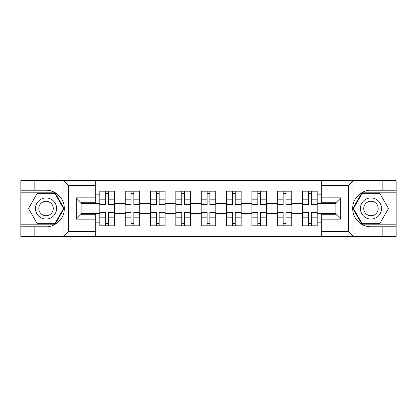 <?xml version="1.0" encoding="UTF-8"?>
<svg xmlns="http://www.w3.org/2000/svg" width="417" height="417" viewBox="0 0 417 417"><rect width="100%" height="100%" fill="white"/><g stroke="black" fill="none" stroke-linecap="round" stroke-linejoin="round"><path stroke-width="0.63" d="M347.736 236.361L396.15 236.361L396.15 192.821L361.914 192.821L352.865 208.5L361.914 224.179L396.15 224.179M95.748 236.361L321.252 236.361L321.252 214.265L335.873 214.265L335.873 202.735L321.252 202.735L321.252 180.639L95.748 180.639L95.748 202.735L81.127 202.735L81.127 214.265L95.748 214.265L95.748 236.361L63.676 236.361L68.696 231.487L95.748 231.487M63.676 236.361L20.85 236.361L20.85 226.775L34.825 226.775L34.825 236.361L69.264 236.361M69.264 180.639L20.85 180.639L20.85 224.179L55.086 224.179L64.135 208.5L55.086 192.821L20.85 192.821M321.252 180.639L396.15 180.639L396.15 190.225L382.175 190.225L382.175 180.639L347.736 180.639M125.152 225.967L125.152 195.99L114.43 195.99L114.43 225.967M114.43 195.99L114.43 191.033M125.152 195.99L125.152 191.033M139.778 191.033L139.778 225.967M150.501 225.967L150.501 191.033M165.122 191.033L165.122 225.967M175.844 225.967L175.844 191.033M190.465 191.033L190.465 225.967M201.187 225.967L201.187 191.033M215.813 191.033L215.813 225.967M226.535 225.967L226.535 191.033M241.156 191.033L241.156 225.967M251.878 225.967L251.878 191.033M266.499 191.033L266.499 225.967M277.222 225.967L277.222 191.033M291.848 191.033L291.848 225.967M302.57 225.967L302.57 191.033M302.57 213.535L291.848 213.535M277.222 213.535L266.499 213.535M251.878 213.535L241.156 213.535M226.535 213.535L215.813 213.535M201.187 213.535L190.465 213.535M175.844 213.535L165.122 213.535M150.501 213.535L139.778 213.535M125.152 213.535L114.43 213.535M302.57 203.465L291.848 203.465M277.222 203.465L266.499 203.465M251.878 203.465L241.156 203.465M226.535 203.465L215.813 203.465M201.187 203.465L190.465 203.465M175.844 203.465L165.122 203.465M150.501 203.465L139.778 203.465M125.152 203.465L114.43 203.465M81.127 213.535L99.809 213.535L99.809 203.465L81.127 203.465M95.748 194.854L99.809 194.854L99.809 203.465M335.873 203.465L317.191 203.465L317.191 191.033L99.809 191.033L99.809 194.854M317.191 194.854L321.252 194.854M321.252 222.146L317.191 222.146L317.191 213.535L335.873 213.535M99.809 213.535L99.809 225.967L317.191 225.967L317.191 222.146M99.809 222.146L95.748 222.146M317.191 203.465L317.191 213.535M108.503 223.528L105.741 223.528M105.741 193.472L108.503 193.472M133.847 223.528L131.084 223.528M131.084 193.472L133.847 193.472M159.19 223.528L156.427 223.528M156.427 193.472L159.19 193.472M184.538 223.528L181.776 223.528M181.776 193.472L184.538 193.472M209.881 223.528L207.119 223.528M207.119 193.472L209.881 193.472M235.224 223.528L232.462 223.528M232.462 193.472L235.224 193.472M260.573 223.528L257.81 223.528M257.81 193.472L260.573 193.472M285.916 223.528L283.153 223.528M283.153 193.472L285.916 193.472M311.259 223.528L308.497 223.528M308.497 193.472L311.259 193.472M108.503 205.008L108.503 191.2L114.352 191.2L114.352 205.008L108.503 205.008M105.741 193.311L108.503 193.311M108.503 191.2L99.892 191.2L99.892 205.008L105.741 205.008L105.741 191.2L105.251 191.2M105.741 211.992L105.741 225.8L99.892 225.8L99.892 211.992L105.741 211.992M108.503 223.689L105.741 223.689M105.741 225.8L114.352 225.8L114.352 211.992L108.503 211.992L108.503 225.8L108.988 225.8M133.847 205.008L133.847 191.2L139.695 191.2L139.695 205.008L133.847 205.008M131.084 193.311L133.847 193.311M133.847 191.2L125.236 191.2L125.236 205.008L131.084 205.008L131.084 191.2L130.599 191.2M159.19 205.008L159.19 191.2L165.038 191.2L165.038 205.008L159.19 205.008M156.427 193.311L159.19 193.311M159.19 191.2L150.579 191.2L150.579 205.008L156.427 205.008L156.427 191.2L155.942 191.2M34.825 226.775L46.032 226.775C53.996 227.281 62.92 219.947 63.963 212.039L63.963 204.961C62.92 197.053 53.996 189.719 46.032 190.225L20.85 190.225M20.85 226.775L20.85 224.179M95.748 185.513L68.696 185.513L63.676 180.639L34.825 180.639L34.825 190.225M63.676 180.639L95.748 180.639M46.032 190.225A18.275 18.275 0 0 1 63.963 212.039L63.963 236.22M81.127 202.735L76.254 197.856L95.748 197.856M95.748 219.144L76.254 219.144L81.127 214.265M353.324 180.639L348.304 185.513L321.252 185.513M382.175 190.225L370.968 190.225C363.004 189.719 354.08 197.053 353.037 204.961L353.037 212.039C354.08 219.947 363.004 227.281 370.968 226.775L396.15 226.775M396.15 190.225L396.15 192.821M321.252 231.487L348.304 231.487L353.324 236.361L382.175 236.361L382.175 226.775M353.324 236.361L321.252 236.361M370.968 226.775A18.275 18.275 0 0 1 353.037 204.961L353.037 180.78M335.873 214.265L340.746 219.144L321.252 219.144M321.252 197.856L340.746 197.856L335.873 202.735M35.471 208.5A10.561 10.561 0 0 0 46.032 219.061A10.561 10.561 0 0 0 56.592 208.5A10.561 10.561 0 0 0 46.032 197.939A10.561 10.561 0 0 0 35.471 208.5M38.802 208.5A7.23 7.23 0 0 0 46.032 215.73A7.23 7.23 0 0 0 53.261 208.5A7.23 7.23 0 0 0 46.032 201.27A7.23 7.23 0 0 0 38.802 208.5M54.804 193.311L63.572 208.5L54.804 223.689L37.264 223.689L28.492 208.5L37.264 193.311L54.804 193.311M360.408 208.5A10.561 10.561 0 0 0 370.968 219.061A10.561 10.561 0 0 0 381.529 208.5A10.561 10.561 0 0 0 370.968 197.939A10.561 10.561 0 0 0 360.408 208.5M363.739 208.5A7.23 7.23 0 0 0 370.968 215.73A7.23 7.23 0 0 0 378.198 208.5A7.23 7.23 0 0 0 370.968 201.27A7.23 7.23 0 0 0 363.739 208.5M379.736 193.311L388.508 208.5L379.736 223.689L362.196 223.689L353.428 208.5L362.196 193.311L379.736 193.311M131.084 211.992L131.084 225.8L125.236 225.8L125.236 211.992L131.084 211.992M133.847 223.689L131.084 223.689M131.084 225.8L139.695 225.8L139.695 211.992L133.847 211.992L133.847 225.8L134.331 225.8M156.427 211.992L156.427 225.8L150.579 225.8L150.579 211.992L156.427 211.992M159.19 223.689L156.427 223.689M156.427 225.8L165.038 225.8L165.038 211.992L159.19 211.992L159.19 225.8L159.68 225.8M184.538 205.008L184.538 191.2L190.387 191.2L190.387 205.008L184.538 205.008M181.776 193.311L184.538 193.311M184.538 191.2L175.927 191.2L175.927 205.008L181.776 205.008L181.776 191.2L181.286 191.2M209.881 205.008L209.881 191.2L215.73 191.2L215.73 205.008L209.881 205.008M207.119 193.311L209.881 193.311M209.881 191.2L201.27 191.2L201.27 205.008L207.119 205.008L207.119 191.2L206.634 191.2M235.224 205.008L235.224 191.2L241.073 191.2L241.073 205.008L235.224 205.008M232.462 193.311L235.224 193.311M235.224 191.2L226.613 191.2L226.613 205.008L232.462 205.008L232.462 191.2L231.977 191.2M181.776 211.992L181.776 225.8L175.927 225.8L175.927 211.992L181.776 211.992M184.538 223.689L181.776 223.689M181.776 225.8L190.387 225.8L190.387 211.992L184.538 211.992L184.538 225.8L185.023 225.8M207.119 211.992L207.119 225.8L201.27 225.8L201.27 211.992L207.119 211.992M209.881 223.689L207.119 223.689M207.119 225.8L215.73 225.8L215.73 211.992L209.881 211.992L209.881 225.8L210.366 225.8M232.462 211.992L232.462 225.8L226.613 225.8L226.613 211.992L232.462 211.992M235.224 223.689L232.462 223.689M232.462 225.8L241.073 225.8L241.073 211.992L235.224 211.992L235.224 225.8L235.714 225.8M260.573 205.008L260.573 191.2L266.421 191.2L266.421 205.008L260.573 205.008M257.81 193.311L260.573 193.311M260.573 191.2L251.962 191.2L251.962 205.008L257.81 205.008L257.81 191.2L257.32 191.2M257.81 211.992L257.81 225.8L251.962 225.8L251.962 211.992L257.81 211.992M260.573 223.689L257.81 223.689M257.81 225.8L266.421 225.8L266.421 211.992L260.573 211.992L260.573 225.8L261.058 225.8M285.916 205.008L285.916 191.2L291.764 191.2L291.764 205.008L285.916 205.008M283.153 193.311L285.916 193.311M285.916 191.2L277.305 191.2L277.305 205.008L283.153 205.008L283.153 191.2L282.669 191.2M283.153 211.992L283.153 225.8L277.305 225.8L277.305 211.992L283.153 211.992M285.916 223.689L283.153 223.689M283.153 225.8L291.764 225.8L291.764 211.992L285.916 211.992L285.916 225.8L286.401 225.8M311.259 205.008L311.259 191.2L317.108 191.2L317.108 205.008L311.259 205.008M308.497 193.311L311.259 193.311M311.259 191.2L302.648 191.2L302.648 205.008L308.497 205.008L308.497 191.2L308.012 191.2M308.497 211.992L308.497 225.8L302.648 225.8L302.648 211.992L308.497 211.992M311.259 223.689L308.497 223.689M308.497 225.8L317.108 225.8L317.108 211.992L311.259 211.992L311.259 225.8L311.749 225.8M277.222 195.99L266.499 195.99M251.878 195.99L241.156 195.99M226.535 195.99L215.813 195.99M201.187 195.99L190.465 195.99M175.844 195.99L165.122 195.99M150.501 195.99L139.778 195.99M302.57 195.99L291.848 195.99M277.222 221.01L266.499 221.01M251.878 221.01L241.156 221.01M226.535 221.01L215.813 221.01M201.187 221.01L190.465 221.01M175.844 221.01L165.122 221.01M150.501 221.01L139.778 221.01M125.152 221.01L114.43 221.01M302.57 221.01L291.848 221.01M108.503 204.664L114.352 204.664M108.503 199.175L114.352 199.175M99.892 204.664L105.741 204.664M99.892 199.175L105.741 199.175M105.741 212.336L99.892 212.336M105.741 217.825L99.892 217.825M114.352 212.336L108.503 212.336M114.352 217.825L108.503 217.825M133.847 204.664L139.695 204.664M133.847 199.175L139.695 199.175M125.236 204.664L131.084 204.664M125.236 199.175L131.084 199.175M159.19 204.664L165.038 204.664M159.19 199.175L165.038 199.175M150.579 204.664L156.427 204.664M150.579 199.175L156.427 199.175M63.963 204.961L63.963 180.78M68.696 185.513L68.696 231.487M76.254 219.144L76.254 197.856M353.037 212.039L353.037 236.22M348.304 231.487L348.304 185.513M340.746 197.856L340.746 219.144M131.084 212.336L125.236 212.336M131.084 217.825L125.236 217.825M139.695 212.336L133.847 212.336M139.695 217.825L133.847 217.825M156.427 212.336L150.579 212.336M156.427 217.825L150.579 217.825M165.038 212.336L159.19 212.336M165.038 217.825L159.19 217.825M184.538 204.664L190.387 204.664M184.538 199.175L190.387 199.175M175.927 204.664L181.776 204.664M175.927 199.175L181.776 199.175M209.881 204.664L215.73 204.664M209.881 199.175L215.73 199.175M201.27 204.664L207.119 204.664M201.27 199.175L207.119 199.175M235.224 204.664L241.073 204.664M235.224 199.175L241.073 199.175M226.613 204.664L232.462 204.664M226.613 199.175L232.462 199.175M181.776 212.336L175.927 212.336M181.776 217.825L175.927 217.825M190.387 212.336L184.538 212.336M190.387 217.825L184.538 217.825M207.119 212.336L201.27 212.336M207.119 217.825L201.27 217.825M215.73 212.336L209.881 212.336M215.73 217.825L209.881 217.825M232.462 212.336L226.613 212.336M232.462 217.825L226.613 217.825M241.073 212.336L235.224 212.336M241.073 217.825L235.224 217.825M260.573 204.664L266.421 204.664M260.573 199.175L266.421 199.175M251.962 204.664L257.81 204.664M251.962 199.175L257.81 199.175M257.81 212.336L251.962 212.336M257.81 217.825L251.962 217.825M266.421 212.336L260.573 212.336M266.421 217.825L260.573 217.825M285.916 204.664L291.764 204.664M285.916 199.175L291.764 199.175M277.305 204.664L283.153 204.664M277.305 199.175L283.153 199.175M283.153 212.336L277.305 212.336M283.153 217.825L277.305 217.825M291.764 212.336L285.916 212.336M291.764 217.825L285.916 217.825M311.259 204.664L317.108 204.664M311.259 199.175L317.108 199.175M302.648 204.664L308.497 204.664M302.648 199.175L308.497 199.175M308.497 212.336L302.648 212.336M308.497 217.825L302.648 217.825M317.108 212.336L311.259 212.336M317.108 217.825L311.259 217.825"/></g></svg>
